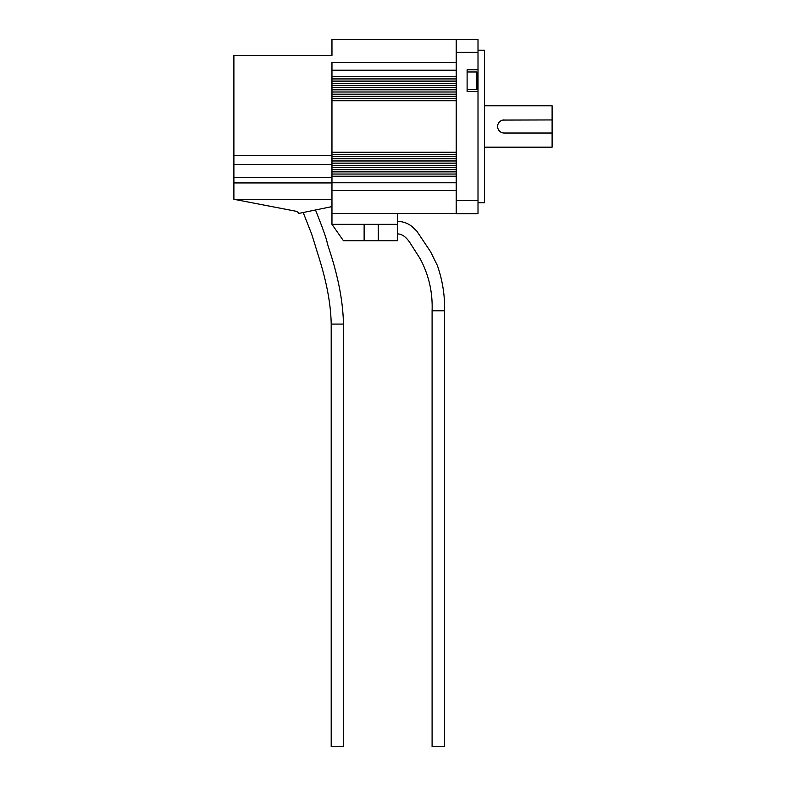 <?xml version="1.0" encoding="UTF-8"?>
<svg xmlns="http://www.w3.org/2000/svg" width="786" height="786" viewBox="0 0 786 786"><rect width="100%" height="100%" fill="white"/><g stroke="black" fill="none" stroke-linecap="round" stroke-linejoin="round"><path stroke-width="1.18" d="M343.453 746.7L343.453 324.078L331.201 324.078L331.201 746.7L343.453 746.7M303.2 212.515L311.6 233.923L315.068 244.927C318.084 255.804 330.572 288.806 331.201 324.078M315.481 209.99C316.571 212.701 326.593 237.627 327.163 242.746C328.902 249.565 342.745 285.22 343.453 324.078M444.63 746.7L432.094 746.7L432.094 310.784L444.63 310.784L444.63 746.7M478.006 80.663L478.006 213.664L456.204 213.664L456.204 39.3L478.006 39.3L478.006 80.663M478.006 88.268L476.915 89.358L476.915 71.978L467.11 71.978M478.006 50.196L484.54 50.196L484.54 202.768L478.006 202.768M484.54 105.776L552.106 105.776L552.106 147.188L484.54 147.188M364.124 240.693L397.362 240.693L397.362 224.344L364.124 224.344L364.124 240.693L343.413 240.693L331.967 224.344L331.967 213.448L456.204 213.448M364.124 224.344L331.967 224.344M478.006 69.767L467.11 69.767L467.11 91.559L478.006 91.559M467.11 39.3L478.006 39.3M331.967 199.28L233.894 199.28L233.894 55.423L331.967 55.423L331.967 39.516L456.204 39.516M331.967 213.448L331.967 176.221L456.204 176.221M456.204 174.04L331.967 174.04L331.967 176.221M331.967 174.04L331.967 167.506L456.204 167.506M456.204 165.325L331.967 165.325L331.967 167.506M331.967 165.325L331.967 163.144L456.204 163.144M456.204 160.963L331.967 160.963L331.967 163.144M331.967 160.963L331.967 154.429L456.204 154.429M456.204 152.248L331.967 152.248L331.967 154.429M331.967 152.248L331.967 100.726L456.204 100.726M456.204 98.545L331.967 98.545L331.967 100.726M331.967 98.545L331.967 92.001L456.204 92.001M456.204 89.82L331.967 89.82L331.967 92.001M331.967 89.82L331.967 87.649L456.204 87.649M456.204 85.468L331.967 85.468L331.967 87.649M331.967 85.468L331.967 78.924L456.204 78.924M456.204 76.743L331.967 76.743L331.967 78.924M331.967 76.743L331.967 62.497L456.204 62.497M331.967 70.209L456.204 70.209M456.204 81.105L331.967 81.105M331.967 83.287L456.204 83.287M456.204 94.182L331.967 94.182M331.967 96.364L456.204 96.364M456.204 156.611L331.967 156.611M456.204 169.688L331.967 169.688M331.967 158.782L456.204 158.782M331.967 182.765L456.204 182.765M552.106 119.944L502.873 120.071M331.967 190.467L456.204 190.467M331.967 171.859L456.204 171.859M233.894 155.687L331.967 155.687M504.16 119.944A6.543 6.543 0 0 0 497.617 126.487A6.543 6.543 0 0 0 504.16 133.021L552.106 133.021M233.894 177.479L331.967 177.479M397.362 224.344L397.362 213.448M378.292 240.693L378.292 224.344M233.894 199.28L297.373 211.513L298.67 213.448L331.967 206.6M478.006 52.377L456.204 52.377M478.006 200.587L456.204 200.587M233.894 182.932L331.967 182.932M233.894 164.402L331.967 164.402M397.362 233.923C402.088 233.835 406.529 237.156 410.685 243.866L420.078 258.584C428.773 274.805 432.772 292.205 432.094 310.784M476.915 89.358L467.11 89.358M478.006 73.069L476.915 71.978M397.362 221.387C402.658 221.436 407.433 223.057 411.668 226.24L416.786 231.084L430.64 251.834L437.37 265.501C442.469 280.14 444.886 295.231 444.63 310.784"/></g></svg>
